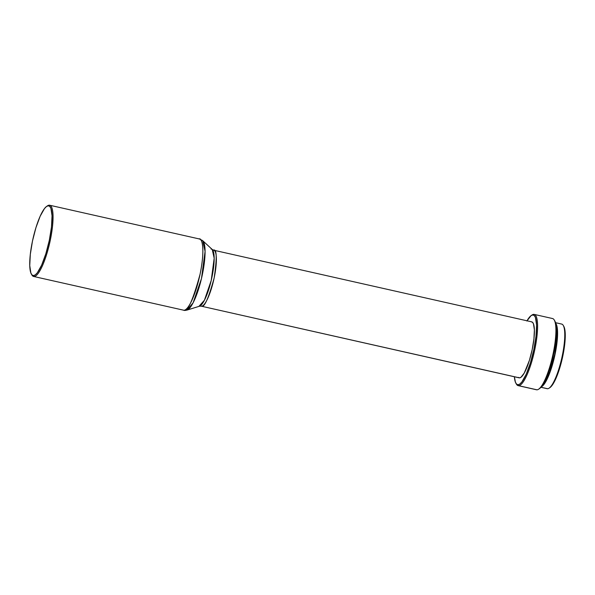 <?xml version="1.0" encoding="UTF-8"?>
<svg xmlns="http://www.w3.org/2000/svg" width="595" height="595" viewBox="0 0 595 595"><rect width="100%" height="100%" fill="white"/><g stroke="black" fill="none" stroke-linecap="round" stroke-linejoin="round"><path stroke-width="0.89" d="M561.234 324.03A33.119 7.549 102.7 0 1 563.22 325.353A33.119 7.549 102.7 0 1 561.784 358.041A33.119 7.549 102.7 0 1 549.066 388.185A33.119 7.549 102.7 0 1 547.601 388.736A33.119 7.549 -77.3 0 0 562 357.06A33.119 7.549 -77.3 0 0 561.695 324.074L555.514 322.676M549.066 388.185L549.936 387.598A32.338 7.371 -77.3 0 0 562.349 358.168A32.338 7.371 -77.3 0 0 563.755 326.261L563.22 325.353M540.996 387.248L547.601 388.736L540.996 387.248M555.656 323.204A33.119 7.549 102.7 0 1 554.6 356.42A33.119 7.549 102.7 0 1 541.309 386.884L543.919 384.534L547.928 377.416L551.825 366.855L555.031 354.449L557.046 342.095L557.567 331.668L556.518 324.751L555.44 322.973M542.93 384.623A31.818 7.252 -77.3 0 0 554.309 356.36A31.818 7.252 -77.3 0 0 556.154 325.941L557.158 332.575L557.098 337.246L554.726 354.464L549.825 371.778L545.95 380.436L542.93 384.63M552.026 318.489A36.511 8.323 102.7 0 1 554.213 319.946A36.511 8.323 102.7 0 1 552.629 355.981A36.511 8.323 102.7 0 1 538.609 389.204A36.511 8.323 102.7 0 1 536.995 389.814A36.511 8.323 -77.3 0 0 552.867 354.895A36.511 8.323 -77.3 0 0 552.532 318.533L534.206 314.398A36.511 8.323 102.7 0 1 534.541 350.76A36.511 8.323 102.7 0 1 518.662 385.686L536.995 389.814L518.662 385.686A36.511 8.323 -77.3 0 0 534.771 349.674A36.511 8.323 -77.3 0 0 533.693 314.353A36.511 8.323 102.7 0 1 534.206 314.398M538.609 389.204L539.479 388.624A35.73 8.144 -77.3 0 0 553.201 356.108A35.73 8.144 -77.3 0 0 554.748 320.846L554.213 319.946M531.64 315.291A36.511 8.323 102.7 0 1 533.693 314.353L532.793 314.956A35.73 8.144 102.7 0 1 533.841 349.518A35.73 8.144 102.7 0 1 518.081 384.749L518.662 385.686L518.081 384.749L516.579 384.147L515.426 382.221L514.392 376.769A35.73 8.144 102.7 0 0 515.939 383.321A35.73 8.144 102.7 0 0 518.081 384.749L519.859 384.013L521.86 381.968L526.181 374.292L530.39 362.898L533.841 349.518L536.021 336.182L536.578 324.937L535.448 317.477L534.288 315.558L532.793 314.956L533.693 314.353A36.511 8.323 -77.3 0 0 532.079 314.963L531.209 315.543A35.73 8.144 102.7 0 1 532.793 314.956L531.008 315.692L526.88 321.017M198.961 306.321L204.412 300.237L211.218 280.468L214.178 258.215L212.244 249.469L213.717 250.212A28.686 6.538 102.7 0 0 213.315 250.175C216.84 248.457 217.123 257.709 214.163 277.932C208.577 298.259 204.36 307.689 201.504 306.224L519.532 377.87A28.686 6.538 -77.3 0 0 532.004 350.433A28.686 6.538 -77.3 0 0 531.744 321.865L213.717 250.212A28.686 6.538 102.7 0 1 213.977 278.78A28.686 6.538 102.7 0 1 201.504 306.224L519.13 377.84A28.686 6.538 -77.3 0 0 519.532 377.87L201.504 306.224A5.214 5.072 87.7 0 0 200.225 306.105A5.214 5.072 -92.3 0 1 201.504 306.224A28.686 6.538 102.7 0 1 201.103 306.187L199.459 306.232A29.341 6.686 -77.3 0 0 211.53 279.129A29.341 6.686 -77.3 0 0 212.244 249.469L211.047 248.993M201.251 240.127A35.856 8.174 102.7 0 1 202.724 240.7A35.856 8.174 102.7 0 1 201.846 276.943A35.856 8.174 102.7 0 1 187.09 310.062A35.856 8.174 102.7 0 1 186.488 310.174A5.214 5.072 -92.3 0 1 183.952 310.27A5.214 5.072 87.7 0 0 185.231 310.389L183.439 310.226A36.511 8.323 -77.3 0 0 183.952 310.27A36.511 8.323 -77.3 0 0 199.823 275.351A36.511 8.323 -77.3 0 0 199.489 238.989L198.983 238.945C201.794 237.412 205.506 247.87 200.054 274.265C192.951 300.133 187.581 312.137 183.952 310.27L33.617 276.467A36.511 8.323 102.7 0 1 31.676 274.563M199.459 306.232L187.09 310.062L193.144 302.736L201.467 278.586L205.082 251.395L202.724 240.7L212.244 249.469M47.102 206.123A36.511 8.323 102.7 0 1 49.154 205.186A36.511 8.323 102.7 0 1 49.668 205.23A36.511 8.323 102.7 0 1 50.002 241.592A36.511 8.323 102.7 0 1 34.123 276.511A36.511 8.323 -77.3 0 0 50.233 240.506A36.511 8.323 -77.3 0 0 49.154 205.186L48.247 205.781A35.73 8.144 102.7 0 1 49.303 240.35A35.73 8.144 102.7 0 1 33.543 275.582L34.123 276.511L33.543 275.582L32.041 274.979L30.881 273.053L29.75 265.601L30.315 254.348L32.487 241.02L35.945 227.64L40.148 216.245L44.476 208.57L46.469 206.517L48.247 205.781L49.749 206.391L50.91 208.309L52.04 215.769L51.482 227.015L49.303 240.35L45.852 253.73L41.643 265.125L37.321 272.8L35.321 274.845L33.543 275.582A35.73 8.144 102.7 0 1 31.401 274.154A35.73 8.144 102.7 0 1 32.948 238.893A35.73 8.144 102.7 0 1 46.67 206.376A35.73 8.144 102.7 0 1 48.247 205.781L49.154 205.186A36.511 8.323 -77.3 0 0 47.541 205.796L46.67 206.376M31.401 274.154L31.937 275.054A36.511 8.323 -77.3 0 0 34.123 276.511A36.511 8.323 102.7 0 1 33.617 276.467M518.327 377.386L519.532 377.87L520.96 377.282L524.277 372.998L529.416 360.325L532.19 349.585L533.931 338.882L534.384 329.846L533.477 323.858L532.547 322.319L531.342 321.828M515.939 383.321L516.475 384.221A36.511 8.323 -77.3 0 0 518.662 385.686A36.511 8.323 102.7 0 1 518.156 385.634A36.511 8.323 102.7 0 1 516.215 383.73M527.006 320.802A35.73 8.144 102.7 0 1 531.209 315.543M518.156 385.634L536.482 389.77A36.511 8.323 -77.3 0 0 536.995 389.814A36.511 8.323 102.7 0 1 536.006 389.591M539.457 388.632L541.673 386.43L546.002 378.755L550.204 367.36L553.662 353.98L556.332 334.65L556.042 325.115L554.719 320.802M540.952 387.3L547.14 388.691A33.119 7.549 -77.3 0 0 547.601 388.736A33.119 7.549 102.7 0 1 546.701 388.535M549.914 387.613L551.922 385.62L555.834 378.673L559.642 368.357L562.773 356.241L565.191 338.748L564.923 330.113L563.733 326.216M187.09 310.062L185.231 310.389M202.724 240.7L199.489 238.989L49.668 205.23"/></g></svg>
